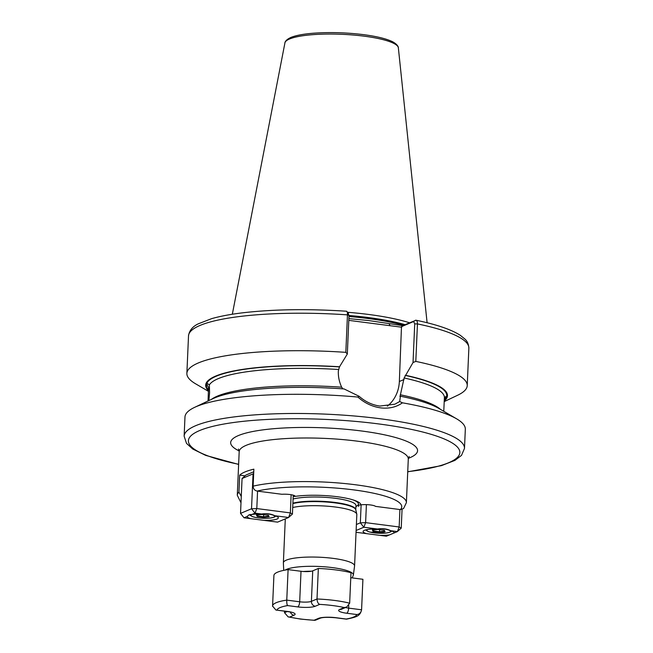 <?xml version="1.0" encoding="UTF-8"?>
<svg xmlns="http://www.w3.org/2000/svg" width="653" height="653" viewBox="0 0 653 653"><rect width="100%" height="100%" fill="white"/><g stroke="black" fill="none" stroke-linecap="round" stroke-linejoin="round"><path stroke-width="0.98" d="M443.762 411.3L444.407 397.636L445.64 396.632L446.513 396.91L444.358 398.534M208.038 400.991L208.552 387.498M208.552 387.547L206.642 383.915L207.768 383.752L209.36 384.903L209.589 392.755L208.862 400.599M358.734 506.459L358.032 505.193L360.905 504.867A8.905 1.788 2.5 0 1 370.439 504.949A8.905 1.788 2.5 0 1 375.548 506.385L400.371 509.601L403.538 508.565L406.386 502.655A84.629 16.994 2.5 0 0 355.542 484.771A84.629 16.994 2.5 0 0 253.119 486.167L253.862 469.164A84.629 16.994 -177.5 0 0 239.675 475.139L238.933 492.142L241.275 496.468M360.905 504.867A39.294 7.893 2.5 0 0 354.277 500.296A39.294 7.893 2.5 0 0 337.299 496.729A39.294 7.893 2.5 0 0 295.229 496.37A8.905 1.788 -177.5 0 0 289.875 494.525A8.905 1.788 -177.5 0 0 281.933 494.28L257.111 491.072C254.605 490.509 253.274 488.868 253.119 486.167M399.685 401.53L402.46 402.819C396.281 407.178 389.017 408.86 380.658 407.864C372.275 406.705 364.692 403.105 357.893 397.057A140.313 28.185 -177.5 0 0 194.545 407.39L212.976 398.648A121.025 24.308 -177.5 0 1 344.082 388.943L359.101 396.281C365.37 401.766 372.292 405.023 379.866 406.06L394.861 404.199L399.685 401.53L400.395 396.224L399.889 396.387M347.927 313.032L349.012 315.383L347.323 354.024L339.438 366.913L338.344 371.01C338.123 376.61 339.234 381.997 341.682 387.188L342.735 388.657M292.715 507.512A35.637 7.159 2.5 0 1 335.413 507.022A35.637 7.159 2.5 0 1 356.791 514.156A35.637 7.159 2.5 0 1 356.824 514.556L354.579 565.906A35.637 7.159 2.5 0 1 354.571 566.037L353.363 575.097A34.821 6.995 2.5 0 0 332.45 567.612A34.821 6.995 2.5 0 0 285.214 570.077M283.72 570.371L283.378 562.927A35.637 7.159 2.5 0 1 283.378 562.796A35.637 7.159 2.5 0 1 333.169 558.38A35.637 7.159 2.5 0 1 354.579 565.906M348.865 318.615L368.578 320.533L402.689 325.635L416.01 320.223C436.522 324.468 451.305 329.512 460.357 335.356L464.83 338.98C467.262 341.078 468.609 344.131 468.862 348.147A140.313 28.185 -177.5 0 0 417.447 323.912L415.806 361.403L413.031 362.529L414.72 323.88L413.635 321.537L401.481 326.655L399.358 381.491A35.858 32.34 -112.8 0 1 387.376 406.142M409.496 322.77A99.321 19.949 -177.5 0 0 368.716 314.468A99.321 19.949 -177.5 0 0 347.682 312.289M194.545 407.39A140.313 28.185 -177.5 0 0 184.97 416.989L184.138 436.171L186.529 443.403L192.749 449.027L205.662 455.37L238.631 464.43M400.077 396.355L404.117 377.981L413.031 362.529M293.189 496.566L295.213 496.329M239.675 475.139L245.046 475.841M347.323 354.024L345.829 352.351L347.461 314.86C347.486 312.232 347.078 311.048 346.237 311.301M348.522 313.179L346.523 311.228C307.775 308.714 273.036 309.261 242.312 312.852C230.207 314.33 219.971 316.264 211.629 318.656L198.218 323.847C192.504 326.598 189.264 330.614 188.513 335.903L186.872 373.394A140.313 28.185 -177.5 0 0 195.573 383.793L208.438 391.327M345.829 352.351A140.313 28.185 -177.5 0 0 186.872 373.394M339.748 366.782A121.025 24.308 -177.5 0 0 208.454 390.657M407.733 471.817L441.371 465.662L454.921 460.389L461.516 455.361L464.487 448.407L465.328 429.233A140.313 28.185 -177.5 0 0 456.627 418.834L439.028 408.525A121.025 24.308 -177.5 0 0 400.395 396.224M456.627 418.834A140.313 28.185 -177.5 0 0 402.46 402.819M413.635 321.537L415.455 320.256C416.753 320.052 417.422 321.276 417.447 323.912L414.72 323.88M444.162 401.636L457.655 395.236A140.313 28.185 -177.5 0 0 467.23 385.637A140.313 28.185 -177.5 0 0 415.806 361.403M444.203 400.975A121.025 24.308 -177.5 0 0 405.464 375.279M357.893 397.057L359.101 396.281M401.726 327.21L348.792 320.362M389.204 323.888L389.996 325.7M402.689 325.635L401.481 326.655M272.57 606.31L272.579 606A44.543 8.946 2.5 0 0 272.579 606.098L275.933 610.049L287.075 611.379A13.362 2.685 2.5 0 1 294.005 615.208L289.589 617.061A40.086 8.048 -177.5 0 0 300.927 619.028A40.086 8.048 -177.5 0 0 314.085 620.228L315.432 620.211L320.411 618.113C323.145 617.224 328.23 617.109 335.675 617.771L346.514 619.166C356.775 616.93 359.934 616.269 361.582 609.886L362.913 579.374A44.543 8.946 2.5 0 1 362.905 579.464M273.909 575.579A44.543 8.946 2.5 0 1 273.909 575.489L272.579 606A44.543 8.946 2.5 0 1 286.765 600.123L299.686 601.788A8.905 1.788 -177.5 0 0 311.399 601.356L317.007 598.989L318.346 568.469A44.543 8.946 2.5 0 1 350.996 572.697L349.665 603.209L346.678 607.053L344.18 607.551A40.086 8.048 -177.5 0 0 319.692 604.384L315.285 606.237A13.362 2.685 2.5 0 1 297.719 606.898L287.581 605.584A40.086 8.048 -177.5 0 0 276.937 610.065M287.581 605.584C286.985 604.89 286.716 603.07 286.765 600.123L288.095 569.604L301.017 571.277A8.905 1.788 -177.5 0 0 312.73 570.836L318.346 568.469M273.909 575.489A44.543 8.946 2.5 0 1 288.095 569.604M289.589 617.061L288.153 616.897L284.496 612.677L284.561 611.159M314.085 620.228L318.493 618.375A13.362 2.685 2.5 0 1 336.058 617.714L346.196 619.028A40.086 8.048 -177.5 0 0 356.84 614.546C359.436 614.261 361.019 612.677 361.582 609.796L362.913 579.284A44.543 8.946 2.5 0 1 362.913 579.374M350.775 577.709L362.913 579.284M349.665 603.209A44.543 8.946 2.5 0 0 317.007 598.989C317.195 601.927 318.093 603.723 319.692 604.384M263.894 520.359L277.582 522.131L288.585 517.503L274.889 515.731A15.59 3.134 2.5 0 1 278.031 517.209A15.59 3.134 2.5 0 1 277.043 519.037A15.59 3.134 2.5 0 1 263.894 520.359L250.63 518.645A15.59 3.134 2.5 0 1 247.185 516.466L249.03 514.842L251.878 514.491A15.59 3.134 2.5 0 1 261.624 514.009L255.029 513.16L251.878 514.491M249.544 514.662A13.362 2.685 -177.5 0 0 250.932 515.715M274.66 516.752A13.362 2.685 -177.5 0 0 275.101 516.588A13.362 2.685 -177.5 0 0 275.95 516.074M247.185 516.466L244.034 517.788L250.63 518.645M293.246 495.186L292.43 514.05L290.348 512.907L291.14 494.713M242.059 478.518L240.533 513.389L251.527 508.76L253.054 473.89L242.059 478.518L245.903 475.066L253.748 471.76M257.56 491.129L256.8 508.565L290.348 512.907L288.585 517.503L292.43 514.05M240.533 513.389L244.034 517.788M253.682 473.319L253.054 473.89L253.658 473.866M261.624 514.009C266.563 513.225 270.979 513.805 274.889 515.731M255.029 513.16L256.8 508.565L251.527 508.76L255.029 513.16M268.391 515.282L269.175 516.703L263.6 517.298L257.241 516.474L256.449 515.054L262.024 514.458L268.391 515.282M263.657 514.67L263.559 516.76L268.726 516.205L268.203 515.258M257.715 514.923L257.674 515.992L263.559 516.76L263.6 517.298M257.111 514.988L257.674 515.992L257.241 516.474M269.175 516.703L268.726 516.205M356.048 532.277L366.537 533.64A15.59 3.134 2.5 0 1 363.452 530.873A15.59 3.134 2.5 0 1 364.382 530.334A15.59 3.134 2.5 0 1 377.54 529.003C382.47 528.22 386.894 528.791 390.804 530.718A15.59 3.134 2.5 0 1 393.947 532.203A15.59 3.134 2.5 0 1 394.241 532.897L389.547 534.88A15.59 3.134 2.5 0 1 379.801 535.354L386.396 536.203L389.547 534.88M390.576 531.746A13.362 2.685 -177.5 0 0 391.008 531.583A13.362 2.685 -177.5 0 0 391.865 531.069M394.241 532.897L397.391 531.575L390.804 530.718M356.391 524.498L360.342 522.833L361.125 504.834M402.052 509.454L401.236 528.122L399.163 526.979L399.922 509.544M377.54 529.003L363.843 527.232L356.13 530.481M366.398 504.63L365.615 522.637L399.163 526.979L397.391 531.575L401.236 528.122M365.615 522.637L360.342 522.833L363.843 527.232L365.615 522.637M379.801 535.354L366.537 533.64M365.623 529.918A13.362 2.685 -177.5 0 0 366.847 530.709M373.149 531.469L372.365 530.048L377.94 529.452L384.307 530.277L385.09 531.697L379.515 532.293L373.149 531.469L373.581 530.987L379.475 531.746L384.641 531.199L384.111 530.252M379.564 529.665L379.515 532.293M373.63 529.91L373.581 530.987L373.026 529.975M384.641 531.199L385.09 531.697M311.505 571.195A30.381 6.106 -177.5 0 0 303.294 571.497M293.083 499.014A34.389 6.905 2.5 0 1 335.307 498.296A34.389 6.905 2.5 0 1 355.967 505.561L355.967 505.504M353.2 499.945A36.78 7.387 2.5 0 1 355.926 506.54M292.903 503.169A34.389 6.905 2.5 0 1 335.128 502.451A34.389 6.905 2.5 0 1 355.787 509.715L355.967 505.561M292.879 503.594A34.446 6.922 2.5 0 1 335.128 502.892A34.446 6.922 2.5 0 1 355.795 509.789L355.787 509.715M239.169 450.929A93.542 18.79 2.5 0 1 257.388 430.686A93.542 18.79 2.5 0 1 361.37 430.964A93.542 18.79 2.5 0 1 408.378 458.316M409.202 456.48L408.288 459.059A84.629 16.994 -177.5 0 0 357.444 441.175A84.629 16.994 -177.5 0 0 239.186 451.68L237.284 495.268A84.629 16.994 2.5 0 1 238.933 492.142M464.487 448.407A140.313 28.185 -177.5 0 0 380.185 418.761A140.313 28.185 -177.5 0 0 184.138 436.171M407.741 471.67A135.857 27.287 -177.5 0 0 378.218 423.87A135.857 27.287 -177.5 0 0 208.095 427.617A135.857 27.287 -177.5 0 0 238.639 464.283M403.554 325.267A98.432 19.77 -177.5 0 0 368.194 318.542A98.432 19.77 -177.5 0 0 348.963 316.509M404.019 325.072A98.432 19.77 -177.5 0 0 368.202 318.215A98.432 19.77 -177.5 0 0 348.971 316.183M405.04 324.647A98.521 19.786 -177.5 0 0 368.268 317.529A98.521 19.786 -177.5 0 0 349.004 315.489M284.928 42.894C284.83 43.31 284.528 40.225 291.214 37.303C296.078 35.417 303.123 34.087 312.346 33.303C328.81 32.03 345.91 32.479 363.639 34.658C376.805 36.38 386.486 38.756 392.682 41.784C398.959 45.245 398.42 48.249 398.354 47.84A56.795 11.403 -177.5 0 0 364.243 36.184A56.795 11.403 -177.5 0 0 284.928 42.894L232.329 314.24M400.371 509.601A80.18 16.105 -177.5 0 0 353.575 489.872A80.18 16.105 -177.5 0 0 257.111 491.072M444.244 400.232A120.266 24.153 -177.5 0 0 446.513 396.91A120.266 24.153 -177.5 0 0 405.146 375.41M444.407 397.636A118.038 23.712 -177.5 0 0 404.117 377.981M440.481 409.374A118.038 23.712 -177.5 0 0 400.256 394.763M339.438 366.913A120.266 24.153 -177.5 0 0 206.642 383.915A120.266 24.153 -177.5 0 0 208.478 389.914M338.409 369.484A118.038 23.712 -177.5 0 0 209.36 384.903M341.682 387.188A118.038 23.712 -177.5 0 0 211.458 399.375M349.012 315.383L347.461 314.86A140.313 28.185 -177.5 0 0 188.513 335.903M404.052 379.507L399.358 381.491M315.285 606.237A4.457 4.016 67.2 0 1 311.399 601.356L312.73 570.836M297.719 606.898A4.457 1.706 97.4 0 0 299.686 601.788L301.017 571.277M284.496 612.677L287.263 611.518M345.535 607.535A8.905 1.788 -177.5 0 0 348.661 608.123L361.582 609.796A44.543 8.946 2.5 0 1 361.582 609.886M356.84 614.546L346.702 613.232A4.457 1.706 -82.6 0 0 348.661 608.123L348.775 605.502M346.702 613.232A13.362 2.685 2.5 0 1 339.772 609.404L344.18 607.551M290.373 612.09A4.457 4.016 67.2 0 0 294.005 615.208M275.933 610.041L286.7 611.437A4.457 1.706 -82.6 0 0 287.075 611.379M318.493 618.375A4.457 4.016 67.2 0 0 320.411 618.113M339.772 609.404A4.457 4.016 67.2 0 0 341.69 609.151L346.596 607.086M252.034 514.466A11.803 2.367 -177.5 0 0 255.437 517.421A11.803 2.367 -177.5 0 0 269.828 518.082A11.803 2.367 -177.5 0 0 274.358 515.87A11.803 2.367 -177.5 0 0 265.412 513.674M275.068 515.976C274.015 516.637 277.109 516.809 269.901 518.09C262.147 518.604 256.074 518 251.674 516.262L250.597 514.907A12.252 2.457 2.5 0 1 250.825 514.466M367.949 529.452A11.803 2.367 -177.5 0 0 371.353 532.415A11.803 2.367 -177.5 0 0 385.743 533.068A11.803 2.367 -177.5 0 0 390.265 530.865A11.803 2.367 -177.5 0 0 381.319 528.669M390.951 530.767A12.252 2.457 2.5 0 1 390.984 530.971C389.931 531.632 393.024 531.803 385.809 533.077L369.859 532.081C366.986 531.118 365.876 530.391 366.513 529.901A12.252 2.457 2.5 0 1 366.562 529.697M285.296 518.882L283.378 562.796M408.288 459.059L406.386 502.655M240.998 502.802L237.284 495.268M468.862 348.147L467.23 385.637M398.354 47.84L427.103 322.745M239.186 451.68L238.508 449.027M355.795 509.789L356.791 514.156M352.196 577.897L353.363 575.097M288.153 616.897L300.543 619.085L314.656 620.35M286.7 611.437L291.72 612.245M250.597 514.907L250.613 514.474"/></g></svg>
